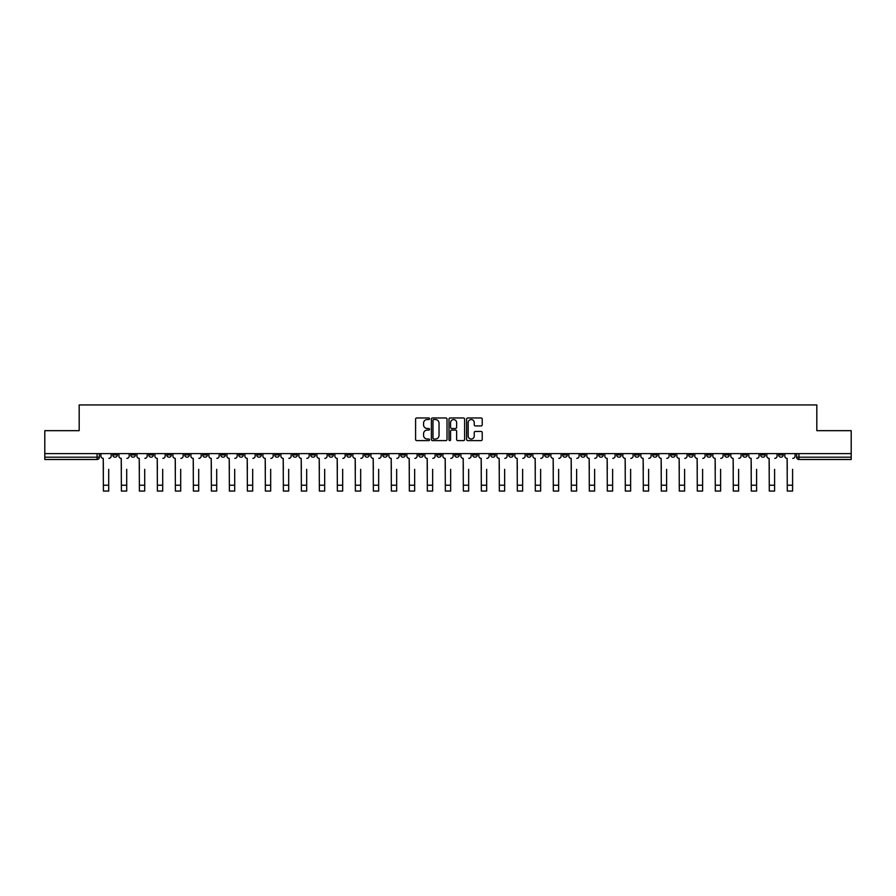 <?xml version="1.0" encoding="UTF-8"?>
<svg xmlns="http://www.w3.org/2000/svg" width="896" height="896" viewBox="0 0 896 896"><rect width="100%" height="100%" fill="white"/><g stroke="black" fill="none" stroke-linecap="round" stroke-linejoin="round"><path stroke-width="1.34" d="M429.542 418.746A0.795 0.795 0 0 0 428.747 417.962L416.718 417.962A1.131 1.131 0 0 0 415.587 419.093L415.587 439.477A1.131 1.131 0 0 0 416.718 440.608L428.747 440.608A0.795 0.795 0 0 0 429.542 439.813A0.795 0.795 0 0 0 428.747 439.018L427.19 439.018A3.629 3.629 0 0 1 423.573 435.4L423.573 433.698A3.629 3.629 0 0 1 427.19 430.08L428.747 430.08A0.795 0.795 0 0 0 429.542 429.285A0.795 0.795 0 0 0 428.747 428.49L427.19 428.49A3.629 3.629 0 0 1 423.573 424.861L423.573 423.17A3.629 3.629 0 0 1 427.19 419.541L428.747 419.541A0.795 0.795 0 0 0 429.542 418.746M706.653 453.622L706.653 454.888L711.267 454.888A2.307 2.307 0 0 1 708.96 457.195A2.307 2.307 0 0 1 706.653 454.888L706.653 453.622M598.662 453.622L598.662 454.888L603.277 454.888A2.307 2.307 0 0 1 600.97 457.195A2.307 2.307 0 0 1 598.662 454.888L598.662 453.622M580.664 453.622L580.664 454.888L585.29 454.888A2.307 2.307 0 0 1 582.982 457.195A2.307 2.307 0 0 1 580.664 454.888L580.664 453.622M472.685 453.622L472.685 454.888L477.299 454.888A2.307 2.307 0 0 1 474.992 457.195A2.307 2.307 0 0 1 472.685 454.888L472.685 453.622M454.686 453.622L454.686 454.888L459.301 454.888A2.307 2.307 0 0 1 456.994 457.195A2.307 2.307 0 0 1 454.686 454.888L454.686 453.622M436.699 453.622L436.699 454.888L441.314 454.888A2.307 2.307 0 0 1 439.006 457.195A2.307 2.307 0 0 1 436.699 454.888L436.699 453.622M400.702 453.622L400.702 454.888L405.317 454.888A2.307 2.307 0 0 1 403.01 457.195A2.307 2.307 0 0 1 400.702 454.888L400.702 453.622M364.706 454.888L364.706 453.622L364.706 454.888A2.307 2.307 0 0 0 367.013 457.195A2.307 2.307 0 0 1 364.706 454.888L369.32 454.888A2.307 2.307 0 0 1 367.013 457.195A2.307 2.307 0 0 0 369.32 454.888L369.32 453.622L369.32 454.888M346.707 454.888L346.707 453.622L346.707 454.888A2.307 2.307 0 0 0 349.014 457.195A2.307 2.307 0 0 1 346.707 454.888L351.322 454.888A2.307 2.307 0 0 1 349.014 457.195M328.709 454.888L328.709 453.622L328.709 454.888A2.307 2.307 0 0 0 331.016 457.195A2.307 2.307 0 0 1 328.709 454.888L333.323 454.888A2.307 2.307 0 0 1 331.016 457.195A2.307 2.307 0 0 0 333.323 454.888L333.323 453.622L333.323 454.888M310.71 453.622L310.71 454.888L315.336 454.888A2.307 2.307 0 0 1 313.018 457.195A2.307 2.307 0 0 1 310.71 454.888L310.71 453.622M292.723 453.622L292.723 454.888L297.338 454.888A2.307 2.307 0 0 1 295.03 457.195A2.307 2.307 0 0 1 292.723 454.888L292.723 453.622M274.725 453.622L274.725 454.888L279.339 454.888A2.307 2.307 0 0 1 277.032 457.195A2.307 2.307 0 0 1 274.725 454.888L274.725 453.622M256.726 454.888L256.726 453.622L256.726 454.888A2.307 2.307 0 0 0 259.034 457.195A2.307 2.307 0 0 1 256.726 454.888L261.341 454.888A2.307 2.307 0 0 1 259.034 457.195M220.73 454.888L220.73 453.622L220.73 454.888A2.307 2.307 0 0 0 223.037 457.195A2.307 2.307 0 0 1 220.73 454.888L225.344 454.888A2.307 2.307 0 0 1 223.037 457.195A2.307 2.307 0 0 0 225.344 454.888L225.344 453.622L225.344 454.888M202.731 454.888L202.731 453.622L202.731 454.888A2.307 2.307 0 0 0 205.038 457.195A2.307 2.307 0 0 1 202.731 454.888L207.346 454.888A2.307 2.307 0 0 1 205.038 457.195A2.307 2.307 0 0 0 207.346 454.888L207.346 453.622L207.346 454.888M184.733 454.888L184.733 453.622L184.733 454.888A2.307 2.307 0 0 0 187.04 457.195A2.307 2.307 0 0 1 184.733 454.888L189.347 454.888A2.307 2.307 0 0 1 187.04 457.195A2.307 2.307 0 0 0 189.347 454.888L189.347 453.622L189.347 454.888M166.746 454.888L166.746 453.622L166.746 454.888A2.307 2.307 0 0 0 169.053 457.195A2.307 2.307 0 0 1 166.746 454.888L171.36 454.888A2.307 2.307 0 0 1 169.053 457.195M148.747 454.888L148.747 453.622L148.747 454.888A2.307 2.307 0 0 0 151.054 457.195A2.307 2.307 0 0 1 148.747 454.888L153.362 454.888A2.307 2.307 0 0 1 151.054 457.195A2.307 2.307 0 0 0 153.362 454.888L153.362 453.622L153.362 454.888M130.749 454.888L130.749 453.622L130.749 454.888A2.307 2.307 0 0 0 133.056 457.195A2.307 2.307 0 0 1 130.749 454.888L135.363 454.888A2.307 2.307 0 0 1 133.056 457.195A2.307 2.307 0 0 0 135.363 454.888L135.363 453.622L135.363 454.888M481.096 425.936A1.131 1.131 0 0 0 482.227 424.805L482.227 419.093A1.131 1.131 0 0 0 481.096 417.962L467.734 417.962A1.131 1.131 0 0 0 466.603 419.093L466.603 439.477A1.131 1.131 0 0 0 467.734 440.608L481.096 440.608A1.131 1.131 0 0 0 482.227 439.477L482.227 432.566A1.131 1.131 0 0 0 481.096 431.435L475.373 431.435A1.131 1.131 0 0 0 474.242 432.566L474.242 435.994A3.024 3.024 0 0 1 471.218 439.018A3.024 3.024 0 0 1 468.182 435.994L468.182 422.576A3.024 3.024 0 0 1 471.218 419.541A3.024 3.024 0 0 1 474.242 422.576L474.242 424.805A1.131 1.131 0 0 0 475.373 425.936L481.096 425.936M44.8 453.622L44.8 430.662L79.184 430.662L79.184 404.936L816.816 404.936L816.816 430.662L851.2 430.662L851.2 453.622L44.8 453.622L44.8 457.195L99.366 457.195L99.366 453.622L99.366 457.195A2.307 2.307 0 0 1 97.059 459.502L44.8 459.502L44.8 457.195M447.014 419.093A1.131 1.131 0 0 0 445.872 417.962L432.51 417.962A1.131 1.131 0 0 0 431.379 419.093L431.379 439.477A1.131 1.131 0 0 0 432.51 440.608L445.872 440.608A1.131 1.131 0 0 0 447.014 439.477L447.014 419.093M450.128 417.962L463.49 417.962A1.131 1.131 0 0 1 464.621 419.093L464.621 439.477A1.131 1.131 0 0 1 463.49 440.608L457.766 440.608A1.131 1.131 0 0 1 456.635 439.477L456.635 431.211A1.131 1.131 0 0 0 455.504 430.08L451.707 430.08A1.131 1.131 0 0 0 450.576 431.211L450.576 439.813A0.795 0.795 0 0 1 449.781 440.608A0.795 0.795 0 0 1 448.986 439.813L448.986 419.093A1.131 1.131 0 0 1 450.128 417.962M796.634 453.622L796.634 457.195L851.2 457.195L851.2 459.502L798.941 459.502A2.307 2.307 0 0 1 796.634 457.195M851.2 453.622L851.2 457.195M783.25 453.622L783.25 454.888A2.307 2.307 0 0 1 780.942 457.195A2.307 2.307 0 0 1 778.635 454.888A2.307 2.307 0 0 0 780.942 457.195M778.635 453.622L778.635 454.888L783.25 454.888M765.251 453.622L765.251 454.888A2.307 2.307 0 0 1 762.944 457.195A2.307 2.307 0 0 1 760.637 454.888L765.251 454.888A2.307 2.307 0 0 1 762.944 457.195M760.637 453.622L760.637 454.888M747.253 453.622L747.253 454.888A2.307 2.307 0 0 1 744.946 457.195A2.307 2.307 0 0 1 742.638 454.888A2.307 2.307 0 0 0 744.946 457.195M742.638 453.622L742.638 454.888L747.253 454.888M729.254 453.622L729.254 454.888A2.307 2.307 0 0 1 726.947 457.195A2.307 2.307 0 0 1 724.64 454.888L729.254 454.888M724.64 453.622L724.64 454.888M711.267 453.622L711.267 454.888A2.307 2.307 0 0 1 708.96 457.195M693.269 453.622L693.269 454.888A2.307 2.307 0 0 1 690.962 457.195A2.307 2.307 0 0 1 688.654 454.888L693.269 454.888M688.654 453.622L688.654 454.888M675.27 453.622L675.27 454.888A2.307 2.307 0 0 1 672.963 457.195A2.307 2.307 0 0 1 670.656 454.888L675.27 454.888M670.656 453.622L670.656 454.888M657.272 453.622L657.272 454.888A2.307 2.307 0 0 1 654.965 457.195A2.307 2.307 0 0 1 652.658 454.888A2.307 2.307 0 0 0 654.965 457.195M652.658 453.622L652.658 454.888L657.272 454.888M639.274 453.622L639.274 454.888A2.307 2.307 0 0 1 636.966 457.195A2.307 2.307 0 0 1 634.659 454.888L639.274 454.888M634.659 453.622L634.659 454.888M621.275 453.622L621.275 454.888A2.307 2.307 0 0 1 618.968 457.195A2.307 2.307 0 0 1 616.661 454.888L621.275 454.888M616.661 453.622L616.661 454.888M603.277 453.622L603.277 454.888M585.29 453.622L585.29 454.888L585.29 453.622M567.291 453.622L567.291 454.888A2.307 2.307 0 0 1 564.984 457.195A2.307 2.307 0 0 1 562.677 454.888L567.291 454.888M562.677 453.622L562.677 454.888M549.293 453.622L549.293 454.888A2.307 2.307 0 0 1 546.986 457.195A2.307 2.307 0 0 1 544.678 454.888L549.293 454.888M544.678 453.622L544.678 454.888M531.294 453.622L531.294 454.888A2.307 2.307 0 0 1 528.987 457.195A2.307 2.307 0 0 1 526.68 454.888L531.294 454.888M526.68 453.622L526.68 454.888M513.296 453.622L513.296 454.888A2.307 2.307 0 0 1 510.989 457.195A2.307 2.307 0 0 1 508.682 454.888L513.296 454.888M508.682 453.622L508.682 454.888M495.298 453.622L495.298 454.888A2.307 2.307 0 0 1 492.99 457.195A2.307 2.307 0 0 1 490.683 454.888L495.298 454.888M490.683 453.622L490.683 454.888M477.299 453.622L477.299 454.888A2.307 2.307 0 0 1 474.992 457.195M459.301 453.622L459.301 454.888M441.314 454.888L441.314 453.622L441.314 454.888A2.307 2.307 0 0 1 439.006 457.195M423.315 453.622L423.315 454.888A2.307 2.307 0 0 1 421.008 457.195A2.307 2.307 0 0 1 418.701 454.888A2.307 2.307 0 0 0 421.008 457.195A2.307 2.307 0 0 0 423.315 454.888L418.701 454.888L418.701 453.622M405.317 454.888L405.317 453.622L405.317 454.888A2.307 2.307 0 0 1 403.01 457.195M387.318 453.622L387.318 454.888A2.307 2.307 0 0 1 385.011 457.195A2.307 2.307 0 0 1 382.704 454.888A2.307 2.307 0 0 0 385.011 457.195M382.704 453.622L382.704 454.888L387.318 454.888M351.322 453.622L351.322 454.888L351.322 453.622M315.336 454.888L315.336 453.622L315.336 454.888A2.307 2.307 0 0 1 313.018 457.195M297.338 454.888L297.338 453.622L297.338 454.888A2.307 2.307 0 0 1 295.03 457.195M279.339 454.888L279.339 453.622L279.339 454.888A2.307 2.307 0 0 1 277.032 457.195M261.341 453.622L261.341 454.888L261.341 453.622M243.342 454.888L243.342 453.622L243.342 454.888A2.307 2.307 0 0 1 241.035 457.195A2.307 2.307 0 0 1 238.728 454.888L243.342 454.888A2.307 2.307 0 0 1 241.035 457.195M238.728 453.622L238.728 454.888M171.36 453.622L171.36 454.888L171.36 453.622M117.365 453.622L117.365 454.888A2.307 2.307 0 0 1 115.058 457.195A2.307 2.307 0 0 1 112.75 454.888A2.307 2.307 0 0 0 115.058 457.195A2.307 2.307 0 0 0 117.365 454.888L117.365 453.622M112.75 453.622L112.75 454.888L117.365 454.888M97.059 453.622L97.059 459.502A2.307 2.307 0 0 0 99.366 457.195M433.765 419.541A0.795 0.795 0 0 0 432.97 420.336L432.97 438.222A0.795 0.795 0 0 0 433.765 439.018L435.4 439.018A3.629 3.629 0 0 0 439.029 435.4L439.029 423.17A3.629 3.629 0 0 0 435.4 419.541L433.765 419.541M456.635 422.632A3.024 3.024 0 0 0 453.6 419.597A3.024 3.024 0 0 0 450.576 422.632L450.576 427.358A1.131 1.131 0 0 0 451.707 428.49L455.504 428.49A1.131 1.131 0 0 0 456.635 427.358L456.635 422.632M100.923 456.042L100.923 453.622L100.923 456.042A2.307 2.307 0 0 0 103.23 458.349L103.41 469.314M103.23 458.349L103.41 491.064L108.707 491.064L108.707 469.314M111.194 456.042L111.194 453.622L111.194 456.042A2.307 2.307 0 0 1 108.886 458.349M118.922 456.042L118.922 453.622L118.922 456.042A2.307 2.307 0 0 0 121.229 458.349L121.397 469.314M121.229 458.349L121.397 491.064L126.706 491.064L126.706 469.314M129.192 456.042L129.192 453.622L129.192 456.042A2.307 2.307 0 0 1 126.885 458.349M136.92 456.042L136.92 453.622L136.92 456.042A2.307 2.307 0 0 0 139.227 458.349L139.395 469.314M139.227 458.349L139.395 491.064L144.704 491.064L144.704 469.314M147.19 456.042L147.19 453.622L147.19 456.042A2.307 2.307 0 0 1 144.883 458.349M154.918 456.042L154.918 453.622L154.918 456.042A2.307 2.307 0 0 0 157.226 458.349L157.394 469.314M157.226 458.349L157.394 491.064L162.702 491.064L162.702 469.314M165.178 456.042L165.178 453.622L165.178 456.042A2.307 2.307 0 0 1 162.87 458.349M172.917 456.042L172.917 453.622L172.917 456.042A2.307 2.307 0 0 0 175.224 458.349L175.392 469.314M175.224 458.349L175.392 491.064L180.701 491.064L180.701 469.314M183.176 456.042L183.176 453.622L183.176 456.042A2.307 2.307 0 0 1 180.869 458.349M190.904 456.042L190.904 453.622L190.904 456.042A2.307 2.307 0 0 0 193.222 458.349L193.39 469.314M193.222 458.349L193.39 491.064L198.699 491.064L198.699 469.314M201.174 456.042L201.174 453.622L201.174 456.042A2.307 2.307 0 0 1 198.867 458.349M208.902 456.042L208.902 453.622L208.902 456.042A2.307 2.307 0 0 0 211.21 458.349L211.389 469.314M211.21 458.349L211.389 491.064L216.698 491.064L216.698 469.314M219.173 456.042L219.173 453.622L219.173 456.042A2.307 2.307 0 0 1 216.866 458.349M226.901 456.042L226.901 453.622L226.901 456.042A2.307 2.307 0 0 0 229.208 458.349L229.387 469.314M229.208 458.349L229.387 491.064L234.696 491.064L234.696 469.314M237.171 456.042L237.171 453.622L237.171 456.042A2.307 2.307 0 0 1 234.864 458.349M244.899 456.042L244.899 453.622L244.899 456.042A2.307 2.307 0 0 0 247.206 458.349L247.386 469.314M247.206 458.349L247.386 491.064L252.683 491.064L252.683 469.314M255.17 456.042L255.17 453.622L255.17 456.042A2.307 2.307 0 0 1 252.862 458.349M262.898 456.042L262.898 453.622L262.898 456.042A2.307 2.307 0 0 0 265.205 458.349L265.373 469.314M265.205 458.349L265.373 491.064L270.682 491.064L270.682 469.314M273.168 456.042L273.168 453.622L273.168 456.042A2.307 2.307 0 0 1 270.861 458.349M280.896 456.042L280.896 453.622L280.896 456.042A2.307 2.307 0 0 0 283.203 458.349L283.371 469.314M283.203 458.349L283.371 491.064L288.68 491.064L288.68 469.314M291.166 456.042L291.166 453.622L291.166 456.042A2.307 2.307 0 0 1 288.859 458.349M298.894 456.042L298.894 453.622L298.894 456.042A2.307 2.307 0 0 0 301.202 458.349L301.37 469.314M301.202 458.349L301.37 491.064L306.678 491.064L306.678 469.314M309.154 456.042L309.154 453.622L309.154 456.042A2.307 2.307 0 0 1 306.846 458.349M316.893 456.042L316.893 453.622L316.893 456.042A2.307 2.307 0 0 0 319.2 458.349L319.368 469.314M319.2 458.349L319.368 491.064L324.677 491.064L324.677 469.314M327.152 456.042L327.152 453.622L327.152 456.042A2.307 2.307 0 0 1 324.845 458.349M334.88 456.042L334.88 453.622L334.88 456.042A2.307 2.307 0 0 0 337.187 458.349L337.366 469.314M337.187 458.349L337.366 491.064L342.675 491.064L342.675 469.314M345.15 456.042L345.15 453.622L345.15 456.042A2.307 2.307 0 0 1 342.843 458.349M352.878 456.042L352.878 453.622L352.878 456.042A2.307 2.307 0 0 0 355.186 458.349L355.365 469.314M355.186 458.349L355.365 491.064L360.674 491.064L360.674 469.314M363.149 456.042L363.149 453.622L363.149 456.042A2.307 2.307 0 0 1 360.842 458.349M370.877 456.042L370.877 453.622L370.877 456.042A2.307 2.307 0 0 0 373.184 458.349L373.363 469.314M373.184 458.349L373.363 491.064L378.661 491.064L378.661 469.314M381.147 456.042L381.147 453.622L381.147 456.042A2.307 2.307 0 0 1 378.84 458.349M388.875 456.042L388.875 453.622L388.875 456.042A2.307 2.307 0 0 0 391.182 458.349L391.35 469.314M391.182 458.349L391.35 491.064L396.659 491.064L396.659 469.314M399.146 456.042L399.146 453.622L399.146 456.042A2.307 2.307 0 0 1 396.838 458.349M406.874 456.042L406.874 453.622L406.874 456.042A2.307 2.307 0 0 0 409.181 458.349L409.349 469.314M409.181 458.349L409.349 491.064L414.658 491.064L414.658 469.314M417.144 456.042L417.144 453.622L417.144 456.042A2.307 2.307 0 0 1 414.837 458.349M424.872 456.042L424.872 453.622L424.872 456.042A2.307 2.307 0 0 0 427.179 458.349L427.347 469.314M427.179 458.349L427.347 491.064L432.656 491.064L432.656 469.314M435.142 456.042L435.142 453.622L435.142 456.042A2.307 2.307 0 0 1 432.824 458.349M442.87 456.042L442.87 453.622L442.87 456.042A2.307 2.307 0 0 0 445.178 458.349L445.346 469.314M445.178 458.349L445.346 491.064L450.654 491.064L450.654 469.314M453.13 456.042L453.13 453.622L453.13 456.042A2.307 2.307 0 0 1 450.822 458.349M460.858 456.042L460.858 453.622L460.858 456.042A2.307 2.307 0 0 0 463.176 458.349L463.344 469.314M463.176 458.349L463.344 491.064L468.653 491.064L468.653 469.314M471.128 456.042L471.128 453.622L471.128 456.042A2.307 2.307 0 0 1 468.821 458.349M478.856 456.042L478.856 453.622L478.856 456.042A2.307 2.307 0 0 0 481.163 458.349L481.342 469.314M481.163 458.349L481.342 491.064L486.651 491.064L486.651 469.314M489.126 456.042L489.126 453.622L489.126 456.042A2.307 2.307 0 0 1 486.819 458.349M496.854 456.042L496.854 453.622L496.854 456.042A2.307 2.307 0 0 0 499.162 458.349L499.341 469.314M499.162 458.349L499.341 491.064L504.65 491.064L504.65 469.314M507.125 456.042L507.125 453.622L507.125 456.042A2.307 2.307 0 0 1 504.818 458.349M514.853 456.042L514.853 453.622L514.853 456.042A2.307 2.307 0 0 0 517.16 458.349L517.339 469.314M517.16 458.349L517.339 491.064L522.637 491.064L522.637 469.314M525.123 456.042L525.123 453.622L525.123 456.042A2.307 2.307 0 0 1 522.816 458.349M532.851 456.042L532.851 453.622L532.851 456.042A2.307 2.307 0 0 0 535.158 458.349L535.326 469.314M535.158 458.349L535.326 491.064L540.635 491.064L540.635 469.314M543.122 456.042L543.122 453.622L543.122 456.042A2.307 2.307 0 0 1 540.814 458.349M550.85 456.042L550.85 453.622L550.85 456.042A2.307 2.307 0 0 0 553.157 458.349L553.325 469.314M553.157 458.349L553.325 491.064L558.634 491.064L558.634 469.314M561.12 456.042L561.12 453.622L561.12 456.042A2.307 2.307 0 0 1 558.813 458.349M568.848 456.042L568.848 453.622L568.848 456.042A2.307 2.307 0 0 0 571.155 458.349L571.323 469.314M571.155 458.349L571.323 491.064L576.632 491.064L576.632 469.314M579.107 456.042L579.107 453.622L579.107 456.042A2.307 2.307 0 0 1 576.8 458.349M586.846 456.042L586.846 453.622L586.846 456.042A2.307 2.307 0 0 0 589.154 458.349L589.322 469.314M589.154 458.349L589.322 491.064L594.63 491.064L594.63 469.314M597.106 456.042L597.106 453.622L597.106 456.042A2.307 2.307 0 0 1 594.798 458.349M604.834 456.042L604.834 453.622L604.834 456.042A2.307 2.307 0 0 0 607.141 458.349L607.32 469.314M607.141 458.349L607.32 491.064L612.629 491.064L612.629 469.314M615.104 456.042L615.104 453.622L615.104 456.042A2.307 2.307 0 0 1 612.797 458.349M622.832 456.042L622.832 453.622L622.832 456.042A2.307 2.307 0 0 0 625.139 458.349L625.318 469.314M625.139 458.349L625.318 491.064L630.627 491.064L630.627 469.314M633.102 456.042L633.102 453.622L633.102 456.042A2.307 2.307 0 0 1 630.795 458.349M640.83 456.042L640.83 453.622L640.83 456.042A2.307 2.307 0 0 0 643.138 458.349L643.317 469.314M643.138 458.349L643.317 491.064L648.614 491.064L648.614 469.314M651.101 456.042L651.101 453.622L651.101 456.042A2.307 2.307 0 0 1 648.794 458.349M658.829 456.042L658.829 453.622L658.829 456.042A2.307 2.307 0 0 0 661.136 458.349L661.304 469.314M661.136 458.349L661.304 491.064L666.613 491.064L666.613 469.314M669.099 456.042L669.099 453.622L669.099 456.042A2.307 2.307 0 0 1 666.792 458.349M676.827 456.042L676.827 453.622L676.827 456.042A2.307 2.307 0 0 0 679.134 458.349L679.302 469.314M679.134 458.349L679.302 491.064L684.611 491.064L684.611 469.314M687.098 456.042L687.098 453.622L687.098 456.042A2.307 2.307 0 0 1 684.79 458.349M694.826 456.042L694.826 453.622L694.826 456.042A2.307 2.307 0 0 0 697.133 458.349L697.301 469.314M697.133 458.349L697.301 491.064L702.61 491.064L702.61 469.314M705.096 456.042L705.096 453.622L705.096 456.042A2.307 2.307 0 0 1 702.778 458.349M712.824 456.042L712.824 453.622L712.824 456.042A2.307 2.307 0 0 0 715.131 458.349L715.299 469.314M715.131 458.349L715.299 491.064L720.608 491.064L720.608 469.314M723.083 456.042L723.083 453.622L723.083 456.042A2.307 2.307 0 0 1 720.776 458.349M730.822 456.042L730.822 453.622L730.822 456.042A2.307 2.307 0 0 0 733.13 458.349L733.298 469.314M733.13 458.349L733.298 491.064L738.606 491.064L738.606 469.314M741.082 456.042L741.082 453.622L741.082 456.042A2.307 2.307 0 0 1 738.774 458.349M748.81 456.042L748.81 453.622L748.81 456.042A2.307 2.307 0 0 0 751.117 458.349L751.296 469.314M751.117 458.349L751.296 491.064L756.605 491.064L756.605 469.314M759.08 456.042L759.08 453.622L759.08 456.042A2.307 2.307 0 0 1 756.773 458.349M766.808 456.042L766.808 453.622L766.808 456.042A2.307 2.307 0 0 0 769.115 458.349L769.294 469.314M769.115 458.349L769.294 491.064L774.603 491.064L774.603 469.314M777.078 456.042L777.078 453.622L777.078 456.042A2.307 2.307 0 0 1 774.771 458.349M784.806 456.042L784.806 453.622L784.806 456.042A2.307 2.307 0 0 0 787.114 458.349L787.293 469.314M787.114 458.349L787.293 491.064L792.59 491.064L792.59 469.314M795.077 456.042L795.077 453.622L795.077 456.042A2.307 2.307 0 0 1 792.77 458.349M798.941 453.622L798.941 459.502M108.707 485.229L103.41 485.229M126.706 485.229L121.397 485.229M144.704 485.229L139.395 485.229M162.702 485.229L157.394 485.229M180.701 485.229L175.392 485.229M198.699 485.229L193.39 485.229M216.698 485.229L211.389 485.229M234.696 485.229L229.387 485.229M252.683 485.229L247.386 485.229M270.682 485.229L265.373 485.229M288.68 485.229L283.371 485.229M306.678 485.229L301.37 485.229M324.677 485.229L319.368 485.229M342.675 485.229L337.366 485.229M360.674 485.229L355.365 485.229M378.661 485.229L373.363 485.229M396.659 485.229L391.35 485.229M414.658 485.229L409.349 485.229M432.656 485.229L427.347 485.229M450.654 485.229L445.346 485.229M468.653 485.229L463.344 485.229M486.651 485.229L481.342 485.229M504.65 485.229L499.341 485.229M522.637 485.229L517.339 485.229M540.635 485.229L535.326 485.229M558.634 485.229L553.325 485.229M576.632 485.229L571.323 485.229M594.63 485.229L589.322 485.229M612.629 485.229L607.32 485.229M630.627 485.229L625.318 485.229M648.614 485.229L643.317 485.229M666.613 485.229L661.304 485.229M684.611 485.229L679.302 485.229M702.61 485.229L697.301 485.229M720.608 485.229L715.299 485.229M738.606 485.229L733.298 485.229M756.605 485.229L751.296 485.229M774.603 485.229L769.294 485.229M792.59 485.229L787.293 485.229"/></g></svg>
